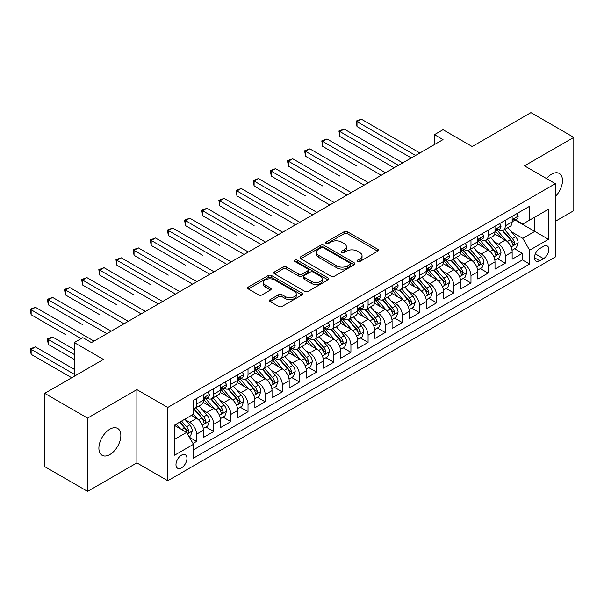 <?xml version="1.0" encoding="UTF-8"?>
<svg xmlns="http://www.w3.org/2000/svg" width="604" height="604" viewBox="0 0 604 604"><rect width="100%" height="100%" fill="white"/><g stroke="black" fill="none" stroke-linecap="round" stroke-linejoin="round"><path stroke-width="0.91" d="M357.493 261.532A1.669 0.959 0 0 0 359.848 261.532L377.734 251.204A2.378 1.374 0 0 0 378.429 250.23A2.378 1.374 0 0 0 377.734 249.256L347.428 231.762A2.378 1.374 0 0 0 344.061 231.762L326.175 242.091A1.669 0.959 0 0 0 325.684 242.77A1.669 0.959 0 0 0 326.175 243.45A1.669 0.959 0 0 0 328.531 243.45L330.849 242.113A7.618 4.402 0 0 1 341.622 242.113L344.144 243.571A7.618 4.402 0 0 1 346.379 246.681A7.618 4.402 0 0 1 344.144 249.792L341.834 251.128A1.669 0.959 0 0 0 341.343 251.808A1.669 0.959 0 0 0 341.834 252.487A1.669 0.959 0 0 0 344.189 252.487L346.507 251.151A7.618 4.402 0 0 1 357.281 251.151L359.803 252.608A7.618 4.402 0 0 1 362.038 255.719A7.618 4.402 0 0 1 359.803 258.829L357.493 260.165A1.669 0.959 0 0 0 357.002 260.845A1.669 0.959 0 0 0 357.493 261.532L357.493 260.165M109.868 454.54A15.523 8.962 120 0 0 120.007 440.86A15.523 8.962 120 0 0 117.629 428.425A15.523 8.962 120 0 0 109.868 429.195A15.523 8.962 120 0 0 99.728 442.868A15.523 8.962 120 0 0 102.106 455.31A15.523 8.962 120 0 0 109.868 454.54M555.363 196.526A15.523 8.962 120 0 0 559.266 173.446A15.523 8.962 120 0 0 551.505 174.216A15.523 8.962 120 0 0 546.469 178.535M181.472 467.858A7.761 4.485 120 0 0 186.545 461.018A7.761 4.485 120 0 0 185.352 454.797A7.761 4.485 120 0 0 181.472 455.182A7.761 4.485 120 0 0 176.398 462.022A7.761 4.485 120 0 0 177.591 468.243A7.761 4.485 120 0 0 181.472 467.858M270.162 299.607A2.378 1.374 0 0 0 269.459 300.581A2.378 1.374 0 0 0 270.162 301.547L278.663 306.454A2.378 1.374 0 0 0 282.03 306.454L301.894 294.986A2.378 1.374 0 0 0 302.589 294.02A2.378 1.374 0 0 0 301.894 293.046L271.589 275.552A2.378 1.374 0 0 0 268.221 275.552L248.357 287.021A2.378 1.374 0 0 0 247.663 287.987A2.378 1.374 0 0 0 248.357 288.961L258.625 294.888A2.378 1.374 0 0 0 261.993 294.888L270.494 289.98A2.378 1.374 0 0 0 271.188 289.014A2.378 1.374 0 0 0 270.494 288.04L265.405 285.096A6.372 3.677 0 0 1 263.54 282.498A6.372 3.677 0 0 1 267.466 279.101A6.372 3.677 0 0 1 274.412 279.901L294.359 291.415A6.372 3.677 0 0 1 296.224 294.02A6.372 3.677 0 0 1 292.291 297.417A6.372 3.677 0 0 1 285.352 296.617L282.03 294.699A2.378 1.374 0 0 0 278.663 294.699L270.162 299.607L270.162 301.547M555.363 221.298L573.8 210.653L573.8 137.38L530.924 112.623L472.177 146.538L443.026 129.701L434.45 134.654L443.026 139.607L91.43 342.596L82.854 337.644L74.277 342.596L74.277 376.262M87.572 418.104L87.572 491.377L136.882 462.906L136.882 389.633L87.572 418.104L44.696 393.347L103.435 359.433L74.277 342.596M136.882 389.633L167.753 407.458L555.363 183.669L555.363 256.949L167.753 480.731L167.753 407.458M573.8 137.38L524.491 165.843L555.363 183.669M331.015 276.232A2.378 1.374 0 0 0 334.382 276.232L354.246 264.763A2.378 1.374 0 0 0 354.948 263.789A2.378 1.374 0 0 0 354.246 262.816L323.948 245.322A2.378 1.374 0 0 0 320.581 245.322L300.716 256.791A2.378 1.374 0 0 0 300.014 257.765A2.378 1.374 0 0 0 300.716 258.731L331.015 276.232M295.575 261.887A1.669 0.959 0 0 1 297.259 262.121L297.259 260.143L328.07 277.931A2.378 1.374 0 0 1 328.765 278.905A2.378 1.374 0 0 1 328.07 279.871L308.206 291.347A2.378 1.374 0 0 1 304.839 291.347L274.533 273.846L274.533 271.906A2.378 1.374 0 0 0 273.839 272.88A2.378 1.374 0 0 0 274.533 273.846M274.533 271.906L283.034 266.998A2.378 1.374 0 0 1 286.402 266.998L298.693 274.088A2.378 1.374 0 0 0 302.06 274.088L307.7 270.834A2.378 1.374 0 0 0 308.395 269.86A2.378 1.374 0 0 0 307.7 268.893L294.903 261.502A1.669 0.959 0 0 1 294.42 260.822A1.669 0.959 0 0 1 295.447 259.939A1.669 0.959 0 0 1 297.259 260.143M87.572 491.377L44.696 466.62L44.696 393.347M193.008 443.472L196.564 441.418L189.445 437.311M185.398 419.825L189.701 422.309A9.702 5.602 60 0 1 196.564 434.193L203.427 430.229L203.427 437.462L213.718 431.52L205.911 427.013M202.551 409.92L206.855 412.411A9.702 5.602 60 0 1 213.718 424.287L220.573 420.331L220.573 427.556L230.864 421.615L223.065 417.115M219.697 400.022L224.008 402.506A9.702 5.602 60 0 1 230.864 414.389L237.727 410.426L237.727 417.658L248.018 411.717L240.211 407.209M236.851 390.116L241.155 392.6A9.702 5.602 60 0 1 248.018 404.484L254.88 400.527L254.88 407.753L265.171 401.811L257.364 397.304M254.005 380.218L258.308 382.702A9.702 5.602 60 0 1 265.171 394.586L272.026 390.622L272.026 397.855L282.317 391.913L274.518 387.406M271.151 370.312L275.462 372.796A9.702 5.602 60 0 1 282.317 384.68L289.18 380.724L289.18 387.949L299.471 382.007L291.664 377.5M288.304 360.414L292.608 362.898A9.702 5.602 60 0 1 299.471 374.782L306.334 370.818L306.334 378.051L316.624 372.109L308.818 367.602M305.458 350.509L309.761 352.993A9.702 5.602 60 0 1 316.624 364.876L323.48 360.92L323.48 368.146L333.77 362.204L325.971 357.696M322.604 340.611L326.915 343.095A9.702 5.602 60 0 1 333.77 354.978L340.633 351.015L340.633 358.248L350.924 352.306L343.117 347.798M339.758 330.705L344.061 333.189A9.702 5.602 60 0 1 350.924 345.073L357.787 341.117L357.787 348.342L368.078 342.4L360.271 337.893M356.911 320.807L361.215 323.291A9.702 5.602 60 0 1 368.078 335.175L374.933 331.211L374.933 338.436L385.224 332.502L377.424 327.995M374.057 310.901L378.368 313.385A9.702 5.602 60 0 1 385.224 325.269L392.087 321.313L392.087 328.538L402.377 322.596L394.571 318.089M391.211 300.996L395.514 303.487A9.702 5.602 60 0 1 402.377 315.371L409.24 311.407L409.24 318.633L419.523 312.691L411.724 308.191M408.357 291.098L412.668 293.582A9.702 5.602 60 0 1 419.523 305.465L426.386 301.502L426.386 308.735L436.677 302.793L428.878 298.285M425.51 281.192L429.814 283.684A9.702 5.602 60 0 1 436.677 295.567L443.54 291.604L443.54 298.829L453.831 292.887L446.024 288.387M442.664 271.294L446.968 273.778A9.702 5.602 60 0 1 453.831 285.662L460.686 281.698L460.686 288.931L470.977 282.989L463.177 278.482M459.81 261.389L464.121 263.88A9.702 5.602 60 0 1 470.977 275.756L477.839 271.8L477.839 279.025L488.13 273.084L480.323 268.584M476.964 251.491L481.267 253.974A9.702 5.602 60 0 1 488.13 265.858L494.993 261.894L494.993 269.127L505.284 263.185L505.284 255.953A9.702 5.602 -120 0 0 498.421 244.076L494.117 241.585M497.477 258.678L505.284 263.185M203.427 430.229A9.702 5.602 -120 0 0 196.564 418.346L191.415 415.378M220.573 420.331A9.702 5.602 -120 0 0 213.718 408.447L203.11 402.324M237.727 410.426A9.702 5.602 -120 0 0 230.864 398.542L220.256 392.419M254.88 400.527A9.702 5.602 -120 0 0 248.018 388.644L237.41 382.521M272.026 390.622A9.702 5.602 -120 0 0 265.171 378.738L254.563 372.615M289.18 380.724A9.702 5.602 -120 0 0 282.317 368.84L271.709 362.717M306.334 370.818A9.702 5.602 -120 0 0 299.471 358.935L288.863 352.812M323.48 360.92A9.702 5.602 -120 0 0 316.624 349.036L306.017 342.913M340.633 351.015A9.702 5.602 -120 0 0 333.77 339.131L323.163 333.008M357.787 341.117A9.702 5.602 -120 0 0 350.924 329.233L340.316 323.11M374.933 331.211A9.702 5.602 -120 0 0 368.078 319.327L357.47 313.204M392.087 321.313A9.702 5.602 -120 0 0 385.224 309.429L374.616 303.306M409.24 311.407A9.702 5.602 -120 0 0 402.377 299.524L391.769 293.401M426.386 301.502A9.702 5.602 -120 0 0 419.523 289.626L408.923 283.502M443.54 291.604A9.702 5.602 -120 0 0 436.677 279.72L426.069 273.597M460.686 281.698A9.702 5.602 -120 0 0 453.831 269.822L443.223 263.691M477.839 271.8A9.702 5.602 -120 0 0 470.977 259.916L460.376 253.793M494.993 261.894A9.702 5.602 -120 0 0 488.13 250.018L477.522 243.888M543.532 246.349L539.757 248.531A7.52 4.341 120 0 0 534.842 255.152A7.52 4.341 120 0 0 535.997 261.177A7.52 4.341 120 0 0 539.757 260.807L543.532 258.633A7.52 4.341 120 0 0 548.44 252.004A7.52 4.341 120 0 0 547.284 245.979A7.52 4.341 120 0 0 543.532 246.349M174.609 439.342L186.613 432.411L193.476 444.295L193.476 458.157L529.633 264.076L529.633 250.215L522.777 238.331L511.263 231.687M193.476 444.295L174.609 455.182L174.609 425.08L193.476 414.193L193.476 400.324L529.633 206.243L529.633 220.113L548.5 209.218L548.5 239.32L529.633 250.215M206.764 398.096L206.855 398.149A9.702 5.602 60 0 0 211.71 398.632L218.565 394.669A9.702 5.602 -120 0 0 220.573 390.229L220.573 384.68M223.918 388.198L224.008 388.244A9.702 5.602 60 0 0 228.856 388.727L235.719 384.763A9.702 5.602 -120 0 0 237.727 380.324L237.727 374.782M241.064 378.293L241.155 378.346A9.702 5.602 60 0 0 246.009 378.821L252.865 374.865A9.702 5.602 -120 0 0 254.88 370.426L254.88 364.876M258.218 368.387L258.308 368.44A9.702 5.602 60 0 0 263.155 368.923L270.018 364.959A9.702 5.602 -120 0 0 272.026 360.52L272.026 354.978M275.371 358.489L275.462 358.542A9.702 5.602 60 0 0 280.309 359.018L287.172 355.061A9.702 5.602 -120 0 0 289.18 350.622L289.18 345.073M292.517 348.584L292.608 348.636A9.702 5.602 60 0 0 297.462 349.12L304.318 345.156A9.702 5.602 -120 0 0 306.334 340.716L306.334 335.175M309.671 338.685L309.761 338.738A9.702 5.602 60 0 0 314.608 339.214L321.471 335.258A9.702 5.602 -120 0 0 323.48 330.818L323.48 325.269M326.824 328.78L326.915 328.833A9.702 5.602 60 0 0 331.762 329.316L338.625 325.352A9.702 5.602 -120 0 0 340.633 320.913L340.633 315.371M343.97 318.882L344.061 318.935A9.702 5.602 60 0 0 348.916 319.41L355.771 315.454A9.702 5.602 -120 0 0 357.787 311.007L357.787 305.465M361.124 308.976L361.215 309.029A9.702 5.602 60 0 0 366.062 309.512L372.925 305.548A9.702 5.602 -120 0 0 374.933 301.109L374.933 295.56M378.278 299.078L378.368 299.131A9.702 5.602 60 0 0 383.215 299.607L390.078 295.65A9.702 5.602 -120 0 0 392.087 291.204L392.087 285.662M395.424 289.173L395.514 289.225A9.702 5.602 60 0 0 400.369 289.709L407.224 285.745A9.702 5.602 -120 0 0 409.24 281.305L409.24 275.756M412.577 279.274L412.668 279.327A9.702 5.602 60 0 0 417.515 279.803L424.378 275.847A9.702 5.602 -120 0 0 426.386 271.4L426.386 265.858M429.731 269.369L429.814 269.422A9.702 5.602 60 0 0 434.669 269.905L441.532 265.941A9.702 5.602 -120 0 0 443.54 261.502L443.54 255.953M446.877 259.471L446.968 259.524A9.702 5.602 60 0 0 451.822 259.999L458.678 256.043A9.702 5.602 -120 0 0 460.686 251.596L460.686 246.054M464.031 249.565L464.121 249.618A9.702 5.602 60 0 0 468.968 250.101L475.831 246.138A9.702 5.602 -120 0 0 477.839 241.698L477.839 236.149M481.184 239.667L481.267 239.713A9.702 5.602 60 0 0 486.122 240.196L492.985 236.239A9.702 5.602 -120 0 0 494.993 231.793L494.993 226.251M193.476 449.837L522.43 259.916L522.43 253.28L512.139 259.222L512.139 251.996A9.702 5.602 -120 0 0 505.284 240.113L494.676 233.99M498.33 229.762L498.421 229.814A9.702 5.602 -120 0 0 503.275 230.298A9.702 5.602 -120 0 0 505.284 225.851L505.284 220.309M503.275 230.298L510.131 226.334A9.702 5.602 -120 0 0 512.139 221.894L512.139 216.345M196.564 398.542L196.564 404.091A9.702 5.602 60 0 1 194.556 408.531A9.702 5.602 60 0 1 193.476 408.923M194.556 408.531L201.419 404.567A9.702 5.602 -120 0 0 203.427 400.127L203.427 394.586M213.718 388.644L213.718 394.186A9.702 5.602 60 0 1 211.71 398.632M230.864 378.738L230.864 384.287A9.702 5.602 60 0 1 228.856 388.727M248.018 368.84L248.018 374.382A9.702 5.602 60 0 1 246.009 378.821M265.171 358.935L265.171 364.484A9.702 5.602 60 0 1 263.155 368.923M282.317 349.036L282.317 354.578A9.702 5.602 60 0 1 280.309 359.018M299.471 339.131L299.471 344.68A9.702 5.602 60 0 1 297.462 349.12M316.624 329.233L316.624 334.775A9.702 5.602 60 0 1 314.608 339.214M333.77 319.327L333.77 324.877A9.702 5.602 60 0 1 331.762 329.316M350.924 309.429L350.924 314.971A9.702 5.602 60 0 1 348.916 319.41M368.078 299.524L368.078 305.073A9.702 5.602 60 0 1 366.062 309.512M385.224 289.626L385.224 295.167A9.702 5.602 60 0 1 383.215 299.607M402.377 279.72L402.377 285.262A9.702 5.602 60 0 1 400.369 289.709M419.523 269.814L419.523 275.364A9.702 5.602 60 0 1 417.515 279.803M436.677 259.916L436.677 265.458A9.702 5.602 60 0 1 434.669 269.905M453.831 250.011L453.831 255.56A9.702 5.602 60 0 1 451.822 259.999M470.977 240.113L470.977 245.654A9.702 5.602 60 0 1 468.968 250.101M488.13 230.207L488.13 235.756A9.702 5.602 60 0 1 486.122 240.196M488.13 265.858L488.13 273.084M470.977 275.756L470.977 282.989M453.831 285.662L453.831 292.887M436.677 295.567L436.677 302.793M419.523 305.465L419.523 312.691M402.377 315.371L402.377 322.596M385.224 325.269L385.224 332.502M368.078 335.175L368.078 342.4M350.924 345.073L350.924 352.306M333.77 354.978L333.77 362.204M316.624 364.876L316.624 372.109M299.471 374.782L299.471 382.007M282.317 384.68L282.317 391.913M265.171 394.586L265.171 401.811M248.018 404.484L248.018 411.717M230.864 414.389L230.864 421.615M213.718 424.287L213.718 431.52M196.564 434.193L196.564 441.418M186.613 432.411L174.609 425.48M522.777 238.331L534.782 231.4L534.782 217.138L548.5 209.218M515.136 220.06L548.5 239.32M515.484 219.864L522.777 224.069L529.633 220.113M136.882 462.906L167.753 480.731M434.45 134.654L434.45 144.56M514.631 248.78L522.43 253.28M522.43 259.916L529.633 264.076M358.157 261.766L359.803 260.815A7.618 4.402 0 0 0 362.038 257.704L362.038 255.719M346.379 246.681L346.379 248.659A7.618 4.402 0 0 1 344.144 251.77L342.498 252.729M377.704 251.219L347.428 233.74A2.378 1.374 0 0 0 344.061 233.74L326.839 243.684M354.216 264.779L323.948 247.3A2.378 1.374 0 0 0 320.581 247.3L300.747 258.754M350.041 264.469A1.669 0.959 0 0 0 350.524 263.789A1.669 0.959 0 0 0 350.041 263.11L323.442 247.753A1.669 0.959 0 0 0 321.086 247.753L318.64 249.158A7.618 4.402 0 0 0 316.413 252.268A7.618 4.402 0 0 0 318.64 255.379L336.821 265.881A7.618 4.402 0 0 0 347.602 265.881L350.041 264.469L350.041 266.447A1.669 0.959 0 0 0 350.524 265.768L350.524 263.789M316.413 252.268L316.413 254.254A7.618 4.402 0 0 0 318.64 257.364L318.64 255.379M350.041 266.447L347.602 267.859A7.618 4.402 0 0 1 336.821 267.859L318.64 257.364M274.563 273.869L283.034 268.976L283.034 266.998M308.395 269.86L308.395 271.845A2.378 1.374 0 0 1 307.7 272.819L302.06 276.073A2.378 1.374 0 0 1 298.693 276.073L286.402 268.976A2.378 1.374 0 0 0 283.034 268.976M297.259 262.121L328.04 279.894M311.445 281.456A6.372 3.677 0 0 0 318.383 282.249A6.372 3.677 0 0 0 322.317 278.852A6.372 3.677 0 0 0 320.452 276.255L313.423 272.193A2.378 1.374 0 0 0 310.056 272.193L304.416 275.454A2.378 1.374 0 0 0 303.721 276.421A2.378 1.374 0 0 0 304.416 277.395L311.445 281.456L311.445 283.435A6.372 3.677 0 0 0 318.383 284.235A6.372 3.677 0 0 0 322.317 280.837L322.317 278.852M303.721 276.421L303.721 278.406A2.378 1.374 0 0 0 304.416 279.38L304.416 277.395M311.445 283.435L304.416 279.38M296.224 294.02L296.224 295.998A6.372 3.677 0 0 1 292.291 299.395A6.372 3.677 0 0 1 285.352 298.595L282.03 296.677A2.378 1.374 0 0 0 278.663 296.677L270.192 301.57M263.54 282.498L263.54 284.476A6.372 3.677 0 0 0 265.405 287.081L265.405 285.096M270.494 288.04L270.494 289.98L265.405 287.081M301.857 295.009L271.589 277.53A2.378 1.374 0 0 0 268.221 277.53L248.387 288.984M511.996 250.298L516.428 247.738L518.141 242.785A6.425 3.715 -120 0 0 515.642 236.753L507.805 227.678M506.235 240.739L497.281 230.373M501.139 237.719L495.937 231.702A15.402 8.894 -120 0 0 495.461 231.166M357.009 166.191L322.71 146.387L322.71 141.442L326.998 138.965L385.571 172.782M502.4 230.645L510.327 239.818A6.425 3.715 60 0 1 512.615 244.25L513.083 245.013L513.951 244.884L514.676 243.057A6.425 3.715 -120 0 0 512.381 238.633L504.544 229.558M502.868 230.494L511.384 240.354A3.277 1.887 60 0 1 512.207 241.638L514.676 243.057M516.684 213.725L518.141 216.247A6.425 3.715 60 0 1 516.813 219.093L513.559 220.973A6.425 3.715 -120 0 0 514.676 219.494L514.54 218.92M415.582 155.447L357.009 121.638L361.298 119.162L419.871 152.971M512.358 221.275L512.381 221.275A6.425 3.715 -120 0 0 513.559 220.973M513.845 219.01L514.676 219.494C514.268 218.527 513.581 218.92 512.615 220.679A6.425 3.715 60 0 1 512.139 221.593M411.294 157.923L357.009 126.583L357.009 121.638L356.066 121.087L361.298 119.162M357.009 126.583L356.066 121.087M494.85 260.196L499.281 257.636L500.995 252.691A6.425 3.715 -120 0 0 498.489 246.651L490.652 237.583M489.081 250.645L480.127 240.271M483.985 247.625L478.791 241.608A15.402 8.894 -120 0 0 478.315 241.072M339.863 176.096L305.556 156.293L305.556 151.34L309.844 148.863L368.417 182.68M485.246 240.543L493.174 249.724A6.425 3.715 60 0 1 495.469 254.148L495.929 254.911L496.798 254.79L497.522 252.963A6.425 3.715 -120 0 0 495.235 248.531L487.398 239.463M485.714 240.392L494.231 250.26A3.277 1.887 60 0 1 495.054 251.536L497.522 252.963M477.696 270.101L482.128 267.542L483.842 262.589A6.425 3.715 -120 0 0 481.343 256.557L473.506 247.481M471.935 260.543L462.974 250.177M466.839 257.523L461.637 251.506A15.402 8.894 -120 0 0 461.162 250.97M322.71 186.002L288.41 166.191L288.41 161.245L292.698 158.769L351.264 192.585M468.1 250.449L476.02 259.622A6.425 3.715 60 0 1 478.315 264.054L478.783 264.816L479.651 264.695L480.369 262.861A6.425 3.715 -120 0 0 478.081 258.437L470.244 249.361M468.561 250.298L477.077 260.158A3.277 1.887 60 0 1 477.907 261.441L480.369 262.861M460.542 279.999L464.974 277.44L466.688 272.495A6.425 3.715 -120 0 0 464.189 266.455L456.352 257.387M454.782 270.449L445.827 260.075M449.686 267.429L444.484 261.411A15.402 8.894 -120 0 0 444.008 260.875M305.556 195.9L271.256 176.096L271.256 171.143L275.545 168.667L334.118 202.483M450.946 260.347L458.874 269.527A6.425 3.715 60 0 1 461.162 273.952L461.63 274.714L462.498 274.594L463.223 272.766A6.425 3.715 -120 0 0 460.928 268.335L453.091 259.267M451.414 260.203L459.931 270.063A3.277 1.887 60 0 1 460.754 271.339L463.223 272.766M443.396 289.905L447.828 287.345L449.542 282.393A6.425 3.715 -120 0 0 447.036 276.36L439.199 267.285M437.628 280.347L428.674 269.98M432.532 277.327L427.338 271.309A15.402 8.894 -120 0 0 426.862 270.773M288.41 205.805L254.103 185.994L254.103 181.049L258.391 178.573L316.964 212.389M433.793 270.252L441.72 279.425A6.425 3.715 60 0 1 444.016 283.857L444.484 284.62L445.352 284.499L446.069 282.664A6.425 3.715 -120 0 0 443.781 278.24L435.945 269.165M434.261 270.101L442.777 279.962A3.277 1.887 60 0 1 443.6 281.245L446.069 282.664M499.538 223.623L500.995 226.153A6.425 3.715 60 0 1 499.667 228.992L496.405 230.871A6.425 3.715 -120 0 0 497.522 229.392L497.386 228.825M398.429 165.353L339.863 131.536L344.152 129.06L402.717 162.876M495.204 231.173L495.235 231.173A6.425 3.715 -120 0 0 496.405 230.871M496.692 228.916L497.522 229.392C497.122 228.425 496.435 228.825 495.469 230.585A6.425 3.715 60 0 1 494.993 231.498M394.14 167.829L339.863 136.489L339.863 131.536L338.919 130.993L344.152 129.06M339.863 136.489L338.919 130.993M482.385 233.529L483.842 236.051A6.425 3.715 60 0 1 482.513 238.897L479.251 240.777A6.425 3.715 -120 0 0 480.369 239.297L480.24 238.723M381.283 175.251L321.766 140.891L326.998 138.965M478.058 241.079L478.081 241.079A6.425 3.715 -120 0 0 479.251 240.777M479.546 238.814L480.369 239.297C479.969 238.331 479.282 238.723 478.315 240.483A6.425 3.715 60 0 1 477.839 241.396M322.71 146.387L321.766 140.891M465.231 243.427L466.688 245.956A6.425 3.715 60 0 1 465.359 248.795L462.105 250.683A6.425 3.715 -120 0 0 463.223 249.195L463.087 248.629M364.129 185.156L304.612 150.796L309.844 148.863M460.905 250.977L460.928 250.977A6.425 3.715 -120 0 0 462.105 250.683M462.392 248.72L463.223 249.195C462.815 248.229 462.128 248.629 461.162 250.388A6.425 3.715 60 0 1 460.686 251.302M305.556 156.293L304.612 150.796M448.085 253.333L449.542 255.854A6.425 3.715 60 0 1 448.213 258.701L444.952 260.581A6.425 3.715 -120 0 0 446.069 259.101L445.933 258.527M346.975 195.054L287.466 160.694L292.698 158.769M443.751 260.883L443.781 260.883A6.425 3.715 -120 0 0 444.952 260.581M445.239 258.625L446.069 259.101C445.669 258.135 444.982 258.527 444.016 260.286A6.425 3.715 60 0 1 443.54 261.2M288.41 166.191L287.466 160.694M426.243 299.803L430.675 297.251L432.389 292.298A6.425 3.715 -120 0 0 429.889 286.258L422.053 277.191M420.482 290.252L411.52 279.878M415.386 287.232L410.184 281.215A15.402 8.894 -120 0 0 409.708 280.679M271.256 215.703L236.957 195.9L236.957 190.947L241.245 188.471L299.811 222.287M416.647 280.15L424.567 289.331A6.425 3.715 60 0 1 426.862 293.755L427.33 294.518L428.198 294.397L428.923 292.57A6.425 3.715 -120 0 0 426.628 288.146L418.791 279.071M417.107 280.007L425.624 289.867A3.277 1.887 60 0 1 426.454 291.143L428.923 292.57M430.931 263.231L432.389 265.76A6.425 3.715 60 0 1 431.06 268.599L427.798 270.486A6.425 3.715 -120 0 0 428.923 268.999L428.787 268.433M329.829 204.96L270.313 170.6L275.545 168.667M426.605 270.781L426.628 270.781A6.425 3.715 -120 0 0 427.798 270.486M428.093 268.523L428.923 268.999C428.515 268.033 427.828 268.433 426.862 270.192A6.425 3.715 60 0 1 426.386 271.105M271.256 176.096L270.313 170.6M409.089 309.709L413.521 307.149L415.235 302.196A6.425 3.715 -120 0 0 412.736 296.164L404.899 287.089M403.329 300.15L394.374 289.784M398.232 297.13L393.038 291.113A15.402 8.894 -120 0 0 392.555 290.577M254.103 225.609L219.803 205.798L219.803 200.853L224.092 198.376L282.664 232.193M399.493 290.056L407.421 299.229A6.425 3.715 60 0 1 409.708 303.661L410.176 304.424L411.045 304.303L411.769 302.468A6.425 3.715 -120 0 0 409.474 298.044L401.637 288.969M399.961 289.905L408.478 299.765A3.277 1.887 60 0 1 409.301 301.049L411.769 302.468M413.778 273.136L415.235 275.658A6.425 3.715 60 0 1 413.906 278.504L410.652 280.384A6.425 3.715 -120 0 0 411.769 278.905L411.634 278.331M312.676 214.865L253.159 180.505L258.391 178.573M409.452 280.686L409.474 280.686A6.425 3.715 -120 0 0 410.652 280.384M410.939 278.429L411.769 278.905C411.362 277.938 410.675 278.331 409.708 280.09A6.425 3.715 60 0 1 409.24 281.011M254.103 185.994L253.159 180.505M391.943 319.607L396.375 317.055L398.089 312.102A6.425 3.715 -120 0 0 395.582 306.062L387.745 296.994M386.175 310.056L377.221 299.682M381.079 307.036L375.884 301.019A15.402 8.894 -120 0 0 375.409 300.482M236.957 235.507L202.65 215.703L202.65 210.751L206.938 208.274L265.511 242.091M382.34 299.954L390.267 309.135A6.425 3.715 60 0 1 392.562 313.559L393.03 314.322L393.899 314.201L394.616 312.374A6.425 3.715 -120 0 0 392.328 307.949L384.491 298.874M382.808 299.811L391.324 309.671A3.277 1.887 60 0 1 392.147 310.947L394.616 312.374M396.632 283.034L398.089 285.564A6.425 3.715 60 0 1 396.76 288.402L393.498 290.29A6.425 3.715 -120 0 0 394.616 288.81L394.48 288.236M295.522 224.763L236.013 190.403L241.245 188.471M392.298 290.592L392.328 290.592A6.425 3.715 -120 0 0 393.498 290.29M393.785 288.327L394.616 288.81C394.216 287.836 393.529 288.236 392.562 289.995A6.425 3.715 60 0 1 392.087 290.909M236.957 195.9L236.013 190.403M374.79 329.512L379.221 326.953L380.935 322A6.425 3.715 -120 0 0 378.436 315.968L370.599 306.892M369.029 319.954L360.075 309.588M363.933 316.934L358.731 310.917A15.402 8.894 -120 0 0 358.255 310.381M219.803 245.413L185.504 225.609L185.504 220.656L189.792 218.18L248.357 251.996M365.193 309.86L373.113 319.033A6.425 3.715 60 0 1 375.409 323.465L375.877 324.227L376.745 324.106L377.47 322.279A6.425 3.715 -120 0 0 375.175 317.847L367.338 308.772M365.654 309.709L374.17 319.569A3.277 1.887 60 0 1 375.001 320.852L377.47 322.279M379.478 292.94L380.935 295.462A6.425 3.715 60 0 1 379.606 298.308L376.345 300.188A6.425 3.715 -120 0 0 377.47 298.708L377.334 298.142M278.376 234.669L218.859 200.309L224.092 198.376M375.152 300.49L375.175 300.49A6.425 3.715 -120 0 0 376.345 300.188M376.639 298.233L377.47 298.708C377.062 297.742 376.375 298.134 375.409 299.894A6.425 3.715 60 0 1 374.933 300.815M219.803 205.798L218.859 200.309M357.636 339.418L362.068 336.858L363.789 331.906A6.425 3.715 -120 0 0 361.283 325.866L353.446 316.798M351.875 329.859L342.921 319.486M346.779 326.839L341.585 320.822A15.402 8.894 -120 0 0 341.101 320.286M202.65 255.311L168.35 235.507L168.35 230.554L172.638 228.078L231.211 261.894M348.04 319.765L355.967 328.938A6.425 3.715 60 0 1 358.255 333.363L358.723 334.125L359.591 334.004L360.316 332.177A6.425 3.715 -120 0 0 358.021 327.753L350.184 318.678M348.508 319.614L357.024 329.474A3.277 1.887 60 0 1 357.847 330.75L360.316 332.177M362.332 302.838L363.789 305.367A6.425 3.715 60 0 1 362.453 308.214L359.199 310.094A6.425 3.715 -120 0 0 360.316 308.614L360.18 308.04M261.222 244.567L201.713 210.207L206.938 208.274M357.998 310.396L358.021 310.396A6.425 3.715 -120 0 0 359.199 310.094M359.486 308.131L360.316 308.614C359.909 307.64 359.229 308.04 358.255 309.799A6.425 3.715 60 0 1 357.787 310.713M202.65 215.703L201.713 210.207M340.49 349.316L344.922 346.756L346.636 341.804A6.425 3.715 -120 0 0 344.129 335.771L336.292 326.696M334.722 339.758L325.767 329.391M329.625 336.738L324.431 330.72A15.402 8.894 -120 0 0 323.955 330.184M185.504 265.216L151.204 245.413L151.204 240.46L155.485 237.984L214.058 271.8M330.886 329.663L338.814 338.844A6.425 3.715 60 0 1 341.109 343.268L341.577 344.031L342.445 343.91L343.163 342.083A6.425 3.715 -120 0 0 340.875 337.651L333.038 328.576M331.354 329.512L339.871 339.373A3.277 1.887 60 0 1 340.694 340.656L343.163 342.083M345.178 312.744L346.636 315.265A6.425 3.715 60 0 1 345.307 318.112L342.045 319.992A6.425 3.715 -120 0 0 343.163 318.512L343.027 317.946M244.069 254.473L184.56 220.113L189.792 218.18M340.845 320.294L340.875 320.294A6.425 3.715 -120 0 0 342.045 319.992M342.332 318.036L343.163 318.512C342.762 317.545 342.075 317.938 341.109 319.705A6.425 3.715 60 0 1 340.633 320.618M185.504 225.609L184.56 220.113M323.336 359.221L327.768 356.662L329.482 351.709A6.425 3.715 -120 0 0 326.983 345.669L319.146 336.602M317.576 349.663L308.621 339.289M312.479 346.643L307.277 340.626A15.402 8.894 -120 0 0 306.802 340.09M168.35 275.114L134.05 255.311L134.05 250.358L138.339 247.882L196.904 281.698M313.74 339.569L321.66 348.742A6.425 3.715 60 0 1 323.955 353.174L324.423 353.929L325.292 353.808L326.017 351.981A6.425 3.715 -120 0 0 323.721 347.557L315.884 338.482M314.201 339.418L322.717 349.278A3.277 1.887 60 0 1 323.548 350.554L326.017 351.981M328.025 322.642L329.482 325.171A6.425 3.715 60 0 1 328.153 328.017L324.892 329.897A6.425 3.715 -120 0 0 326.017 328.417L325.881 327.844M226.923 264.371L167.406 230.011L172.638 228.078M323.699 330.199L323.721 330.199A6.425 3.715 -120 0 0 324.892 329.897M325.186 327.934L326.017 328.417C325.609 327.443 324.922 327.844 323.955 329.603A6.425 3.715 60 0 1 323.48 330.516M168.35 235.507L167.406 230.011M306.183 369.119L310.622 366.56L312.336 361.607A6.425 3.715 -120 0 0 309.829 355.575L301.992 346.5M300.422 359.561L291.468 349.195M295.326 356.541L290.131 350.524A15.402 8.894 -120 0 0 289.648 349.988M151.204 285.02L116.897 265.216L116.897 260.264L121.185 257.787L179.758 291.604M296.587 349.467L304.514 358.648A6.425 3.715 60 0 1 306.802 363.072L307.27 363.834L308.138 363.714L308.863 361.887A6.425 3.715 -120 0 0 306.568 357.455L298.738 348.387M297.055 349.316L305.571 359.176A3.277 1.887 60 0 1 306.394 360.46L308.863 361.887M310.879 332.547L312.336 335.069A6.425 3.715 60 0 1 311 337.915L307.746 339.795A6.425 3.715 -120 0 0 308.863 338.316L308.727 337.749M209.769 274.276L150.26 239.916L155.485 237.984M306.545 340.097L306.568 340.097A6.425 3.715 -120 0 0 307.746 339.795M308.032 337.84L308.863 338.316C308.455 337.349 307.776 337.742 306.802 339.508A6.425 3.715 60 0 1 306.334 340.422M151.204 245.413L150.26 239.916M293.725 342.453L295.182 344.975A6.425 3.715 60 0 1 293.854 347.821L290.592 349.701A6.425 3.715 -120 0 0 291.709 348.221L291.573 347.647M192.623 284.174L133.107 249.814L138.339 247.882M289.392 350.003L289.422 350.003A6.425 3.715 -120 0 0 290.592 349.701M290.879 347.738L291.709 348.221C291.309 347.247 290.622 347.647 289.656 349.406A6.425 3.715 60 0 1 289.18 350.32M134.05 255.311L133.107 249.814M276.572 352.351L278.029 354.873A6.425 3.715 60 0 1 276.7 357.719L273.438 359.599A6.425 3.715 -120 0 0 274.563 358.119L274.427 357.553M175.47 294.08L115.953 259.72L121.185 257.787M272.245 359.901L272.268 359.901A6.425 3.715 -120 0 0 273.438 359.599M273.733 357.644L274.563 358.119C274.156 357.153 273.469 357.545 272.502 359.312A6.425 3.715 60 0 1 272.026 360.226M116.897 265.216L115.953 259.72M289.037 379.025L293.469 376.466L295.182 371.513A6.425 3.715 -120 0 0 292.676 365.48L284.839 356.405M283.276 369.467L274.314 359.093M278.172 366.447L272.978 360.429A15.402 8.894 -120 0 0 272.502 359.893M134.05 294.918L99.751 275.114L99.751 270.162L104.031 267.693L162.604 301.502M279.433 359.372L287.361 368.546A6.425 3.715 60 0 1 289.656 372.978L290.124 373.733L290.992 373.612L291.709 371.785A6.425 3.715 -120 0 0 289.422 367.36L281.585 358.285M279.901 359.221L288.418 369.082A3.277 1.887 60 0 1 289.24 370.358L291.709 371.785M271.883 388.923L276.315 386.364L278.029 381.411A6.425 3.715 -120 0 0 275.53 375.378L267.693 366.303M266.122 379.365L257.168 368.999M261.026 376.345L255.824 370.327A15.402 8.894 -120 0 0 255.349 369.791M116.897 304.824L82.597 285.02L82.597 280.067L86.885 277.591L145.451 311.407M262.287 369.271L270.214 378.451A6.425 3.715 60 0 1 272.502 382.876L272.97 383.638L273.839 383.517L274.563 381.69A6.425 3.715 -120 0 0 272.268 377.258L264.431 368.191M262.748 369.119L271.272 378.98A3.277 1.887 60 0 1 272.094 380.263L274.563 381.69M254.737 398.829L259.169 396.269L260.883 391.316A6.425 3.715 -120 0 0 258.376 385.284L250.539 376.209M248.969 389.27L240.014 378.897M243.873 386.25L238.678 380.233A15.402 8.894 -120 0 0 238.195 379.697M99.751 314.722L65.443 294.918L65.443 289.965L69.732 287.496L128.305 321.305M245.133 379.176L253.061 388.349A6.425 3.715 60 0 1 255.349 392.781L255.817 393.544L256.685 393.415L257.41 391.588A6.425 3.715 -120 0 0 255.114 387.164L247.285 378.089M245.602 379.025L254.118 388.885A3.277 1.887 60 0 1 254.941 390.169L257.41 391.588M259.426 362.257L260.883 364.778A6.425 3.715 60 0 1 259.546 367.625L256.292 369.505A6.425 3.715 -120 0 0 257.41 368.025L257.274 367.451M158.316 303.978L98.807 269.618L104.031 267.693M255.092 369.807L255.114 369.807A6.425 3.715 -120 0 0 256.292 369.505M256.579 367.542L257.41 368.025C257.002 367.058 256.322 367.451 255.349 369.21A6.425 3.715 60 0 1 254.88 370.124M99.751 275.114L98.807 269.618M237.583 408.727L242.015 406.167L243.729 401.215A6.425 3.715 -120 0 0 241.222 395.182L233.393 386.107M231.823 399.169L222.861 388.802M226.727 396.156L221.525 390.131A15.402 8.894 -120 0 0 221.049 389.595M82.597 324.627L48.297 304.824L48.297 299.871L52.586 297.394L111.151 331.211M227.98 389.074L235.907 398.255A6.425 3.715 60 0 1 238.203 402.679L238.671 403.442L239.539 403.321L240.256 401.494A6.425 3.715 -120 0 0 237.968 397.062L230.132 387.994M228.448 388.923L236.964 398.783A3.277 1.887 60 0 1 237.787 400.067L240.256 401.494M242.272 372.155L243.729 374.684A6.425 3.715 60 0 1 242.4 377.523L239.139 379.403A6.425 3.715 -120 0 0 240.256 377.923L240.12 377.357M141.17 313.884L81.653 279.524L86.885 277.591M237.938 379.705L237.968 379.705A6.425 3.715 -120 0 0 239.139 379.403M239.426 377.447L240.256 377.923C239.856 376.956 239.169 377.349 238.203 379.116A6.425 3.715 60 0 1 237.727 380.029M82.597 285.02L81.653 279.524M220.43 418.632L224.862 416.073L226.576 411.12A6.425 3.715 -120 0 0 224.076 405.088L216.24 396.013M214.669 409.074L205.715 398.708M209.573 406.054L204.371 400.037A15.402 8.894 -120 0 0 203.895 399.501M65.443 334.525L31.144 314.722L31.144 309.776L35.432 307.3L94.005 341.109M210.834 398.98L218.761 408.153A6.425 3.715 60 0 1 221.049 412.585L221.517 413.347L222.385 413.219L223.11 411.392A6.425 3.715 -120 0 0 220.815 406.968L212.978 397.893M211.302 398.829L219.818 408.689A3.277 1.887 60 0 1 220.641 409.973L223.11 411.392M225.118 382.06L226.576 384.582A6.425 3.715 60 0 1 225.247 387.428L221.985 389.308A6.425 3.715 -120 0 0 223.11 387.828L222.974 387.255M124.016 323.782L64.5 289.422L69.732 287.496M220.792 389.61L220.815 389.61A6.425 3.715 -120 0 0 221.985 389.308M222.28 387.345L223.11 387.828C222.702 386.862 222.015 387.255 221.049 389.014A6.425 3.715 60 0 1 220.573 389.927M65.443 294.918L64.5 289.422M203.284 428.53L207.716 425.971L209.429 421.026A6.425 3.715 -120 0 0 206.923 414.986L199.086 405.911M197.516 418.98L193.416 414.223M192.419 415.96L191.755 415.182M74.277 349.527L52.586 337.002L48.297 339.478L48.297 344.431L74.277 359.433M193.68 408.878L201.608 418.059A6.425 3.715 60 0 1 203.895 422.483L204.363 423.245L205.232 423.125L205.956 421.298A6.425 3.715 -120 0 0 203.669 416.866L195.832 407.798M194.148 408.727L202.665 418.587A3.277 1.887 60 0 1 203.488 419.871L205.956 421.298M48.297 344.431L47.354 338.935L74.277 354.48M47.354 338.935L52.586 337.002M207.972 391.958L209.429 394.488A6.425 3.715 60 0 1 208.093 397.326L204.839 399.206A6.425 3.715 -120 0 0 205.956 397.726L205.821 397.16M106.863 333.687L47.354 299.327L52.586 297.394M203.639 399.508L203.669 399.508A6.425 3.715 -120 0 0 204.839 399.206M205.126 397.251L205.956 397.726C205.556 396.76 204.869 397.16 203.895 398.919A6.425 3.715 60 0 1 203.427 399.833M48.297 304.824L47.354 299.327M189.105 436.715L190.562 435.877L192.276 430.924A6.425 3.715 -120 0 0 189.769 424.891L184.839 419.176M180.234 428.727L176.262 424.129M175.273 425.858L174.609 425.095M74.277 369.331L35.432 346.907L31.144 349.384L31.144 354.329L71.702 377.749M179.524 422.249L184.454 427.957A6.425 3.715 60 0 1 186.749 432.389L187.217 433.151L188.086 433.023L188.803 431.196A6.425 3.715 -120 0 0 186.515 426.771L181.578 421.056M179.917 422.015L185.511 428.493A3.277 1.887 60 0 1 186.342 429.776L188.803 431.196M31.144 354.329L30.2 348.84L74.277 374.284M30.2 348.84L35.432 346.907M81.14 338.64L30.2 309.225L35.432 307.3M31.144 314.722L30.2 309.225M189.701 422.309L196.564 418.346M206.855 412.411L213.718 408.447M224.008 402.506L230.864 398.542M241.155 392.6L248.018 388.644M258.308 382.702L265.171 378.738M275.462 372.796L282.317 368.84M292.608 362.898L299.471 358.935M309.761 352.993L316.624 349.036M326.915 343.095L333.77 339.131M344.061 333.189L350.924 329.233M361.215 323.291L368.078 319.327M378.368 313.385L385.224 309.429M395.514 303.487L402.377 299.524M412.668 293.582L419.523 289.626M429.814 283.684L436.677 279.72M446.968 273.778L453.831 269.822M464.121 263.88L470.977 259.916M481.267 253.974L488.13 250.018M498.421 244.076L505.284 240.113M505.284 225.851L512.139 221.894M196.564 404.091L203.427 400.127M213.718 394.186L220.573 390.229M230.864 384.287L237.727 380.324M248.018 374.382L254.88 370.426M265.171 364.484L272.026 360.52M282.317 354.578L289.18 350.622M299.471 344.68L306.334 340.716M316.624 334.775L323.48 330.818M333.77 324.877L340.633 320.913M350.924 314.971L357.787 311.007M368.078 305.073L374.933 301.109M385.224 295.167L392.087 291.204M402.377 285.262L409.24 281.305M419.523 275.364L426.386 271.4M436.677 265.458L443.54 261.502M453.831 255.56L460.686 251.596M470.977 245.654L477.839 241.698M488.13 235.756L494.993 231.793M505.284 255.953L512.139 251.996M535.303 253.884L543.532 258.633M534.442 257.742L539.757 260.807M359.803 260.815L359.803 258.829M341.834 252.487L341.834 251.128M344.144 251.77L344.144 249.792M326.175 243.45L326.175 242.091M344.061 233.74L344.061 231.762M347.428 233.74L347.428 231.762M377.734 251.204L377.734 249.256M300.716 258.731L300.716 256.791M320.581 247.3L320.581 245.322M323.948 247.3L323.948 245.322M354.246 264.763L354.246 262.816M336.821 267.859L336.821 265.881M347.602 267.859L347.602 265.881M286.402 268.976L286.402 266.998M298.693 276.073L298.693 274.088M302.06 276.073L302.06 274.088M307.7 272.819L307.7 270.834M328.07 279.871L328.07 277.931M278.663 296.677L278.663 294.699M282.03 296.677L282.03 294.699M285.352 298.595L285.352 296.617M248.357 288.961L248.357 287.021M268.221 277.53L268.221 275.552M271.589 277.53L271.589 275.552M301.894 294.986L301.894 293.046M511.014 246.998L518.104 242.906M512.381 238.633L515.642 236.753M507.262 241.592L510.327 239.818M518.104 216.172L512.139 219.614M493.868 256.904L500.95 252.812M495.235 248.531L498.489 246.651M490.108 251.491L493.174 249.724M476.715 266.802L483.804 262.717M478.081 258.437L481.343 256.557M472.955 261.396L476.02 259.622M459.569 276.707L466.65 272.615M460.928 268.335L464.189 266.455M455.809 271.294L458.874 269.527M442.415 286.606L449.497 282.521M443.781 278.24L447.036 276.36M438.655 281.2L441.72 279.425M500.95 226.077L494.993 229.52M483.804 235.975L477.839 239.418M466.65 245.881L460.686 249.324M449.497 255.779L443.54 259.222M425.261 296.511L432.351 292.419M426.628 288.146L429.889 286.258M421.501 291.098L424.567 289.331M432.351 265.684L426.386 269.127M408.115 306.409L415.197 302.325M409.474 298.044L412.736 296.164M404.355 301.003L407.421 299.229M415.197 275.583L409.24 279.025M390.962 316.315L398.044 312.223M392.328 307.949L395.582 306.062M387.202 310.901L390.267 309.135M398.044 285.488L392.087 288.931M373.808 326.213L380.897 322.128M375.175 317.847L378.436 315.968M370.048 320.807L373.113 319.033M380.897 295.394L374.933 298.829M356.662 336.118L363.744 332.026M358.021 327.753L361.283 325.866M352.902 330.705L355.967 328.938M363.744 305.292L357.787 308.735M339.508 346.017L346.59 341.932M340.875 337.651L344.129 335.771M335.748 340.611L338.814 338.844M346.59 315.197L340.633 318.633M322.355 355.922L329.444 351.83M323.721 347.557L326.983 345.669M318.595 350.509L321.66 348.742M329.444 325.095L323.48 328.538M305.209 365.828L312.291 361.736M306.568 357.455L309.829 355.575M301.449 360.414L304.514 358.648M312.291 335.001L306.334 338.436M295.137 344.899L289.18 348.342M277.991 354.805L272.026 358.24M288.055 375.726L295.137 371.634M289.422 367.36L292.676 365.48M284.295 370.32L287.361 368.546M270.902 385.631L277.991 381.539M272.268 377.258L275.53 375.378M267.149 380.218L270.214 378.451M253.756 395.529L260.837 391.437M255.114 387.164L258.376 385.284M249.996 390.124L253.061 388.349M260.837 364.703L254.88 368.146M236.602 405.435L243.684 401.343M237.968 397.062L241.222 395.182M232.842 400.022L235.907 398.255M243.684 374.608L237.727 378.044M219.448 415.333L226.538 411.241M220.815 406.968L224.076 405.088M215.696 409.927L218.761 408.153M226.538 384.506L220.573 387.949M202.302 425.239L209.384 421.147M203.669 416.866L206.923 414.986M198.542 419.825L201.608 418.059M209.384 394.412L203.427 397.855M187.429 433.823L192.231 431.045M186.515 426.771L189.769 424.891M181.683 429.557L184.454 427.957"/></g></svg>

